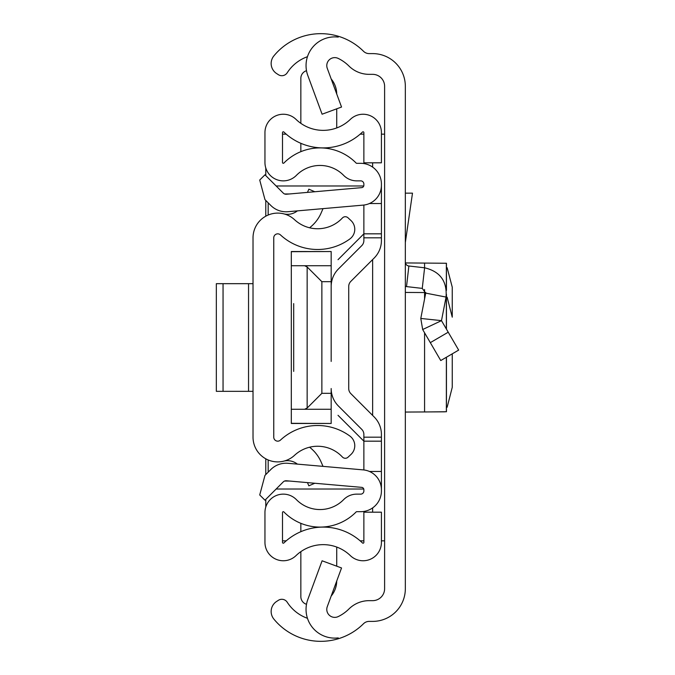 <?xml version="1.0" encoding="UTF-8"?>
<svg xmlns="http://www.w3.org/2000/svg" width="675" height="675" viewBox="0 0 675 675"><rect width="100%" height="100%" fill="white"/><g stroke="black" fill="none" stroke-linecap="round" stroke-linejoin="round"><path stroke-width="1.01" d="M405.337 86.299L405.337 588.701A32.695 32.695 0 0 1 372.642 621.397L369.141 621.397A7.973 7.973 0 0 0 363.513 623.717A60.607 60.607 0 0 1 338.251 638.761L338.251 637.9A28.704 28.704 0 0 1 307.825 599.467L322.093 560.79L341.542 567.962L327.274 606.648A7.973 7.973 0 0 0 338.251 616.57A39.876 39.876 0 0 0 348.899 609.01A28.704 28.704 0 0 1 369.141 600.657L372.642 600.657A11.964 11.964 0 0 0 384.607 588.701L384.607 86.299A11.964 11.964 0 0 0 372.642 74.343L369.141 74.343A28.704 28.704 0 0 1 348.899 65.99A39.876 39.876 0 0 0 338.251 58.43A7.973 7.973 0 0 0 327.274 68.352L341.542 107.038L322.093 114.21L307.825 75.532A28.704 28.704 0 0 1 338.251 37.1L338.251 36.239A60.607 60.607 0 0 1 363.513 51.283A7.973 7.973 0 0 0 369.141 53.603L372.642 53.603A32.695 32.695 0 0 1 405.337 86.299M307.462 56.7A39.876 39.876 0 0 0 287.331 72.605L287.196 72.799A6.379 6.379 0 0 1 278.378 74.689L276.615 73.55A11.964 11.964 0 0 1 273.848 55.941A60.607 60.607 0 0 1 338.251 36.239L338.251 37.1M338.251 637.9L338.251 638.761A60.607 60.607 0 0 1 273.848 619.059A11.964 11.964 0 0 1 276.615 601.45L278.378 600.311A6.379 6.379 0 0 1 287.196 602.201L287.331 602.395A39.876 39.876 0 0 0 307.462 618.3M384.607 134.148L381.417 134.148M381.417 540.852L384.607 540.852M282.504 134.148L286.192 134.148M360.18 134.148L363.867 134.148M363.867 540.852L360.18 540.852M286.192 540.852L282.504 540.852M265.781 507.043L265.781 499.382M265.781 474.567L265.781 458.814M265.781 216.186L265.781 200.433M265.781 175.618L265.781 167.957M405.337 262.035A3.991 3.991 0 0 0 408.873 266.001L406.519 286.597A24.722 24.722 0 0 1 405.337 286.436M408.873 266.001L424.609 267.798C440.075 271.46 447.23 281.222 446.065 297.076L441.484 320.642L420.787 318.448L422.668 329.527L440.75 360.543L458.663 350.097L448.225 332.201L430.312 342.647M448.225 332.201L441.484 320.642L422.668 329.527L420.787 318.448L425.714 293.119L446.065 297.076M406.519 286.597L422.255 288.394L425.714 293.119M405.337 193.16L412.493 193.16L405.337 242.502M405.439 262.938L446.445 263.25L446.445 290.436M405.337 412.062L444.808 411.826M424.575 332.8L424.575 411.961L446.403 411.742M446.445 357.218L446.445 411.75L446.445 407.354L447.154 407.227L452.25 387.332L452.25 353.835L452.25 387.332M446.445 329.147L446.445 294.283L446.445 297.152L447.154 297.278L452.25 317.174L452.242 287.17L447.154 267.773L446.445 267.646M405.337 292.444L424.575 292.545L424.575 289.499M446.445 407.354L447.154 407.227M425.782 292.545L424.575 292.545L424.575 298.974M253.024 237.819L253.024 437.181A24.722 24.722 0 0 0 294.562 455.296A33.893 33.893 0 0 1 342.385 457.009A3.991 3.991 0 0 0 348.022 457.203L350.975 454.452A11.964 11.964 0 0 0 349.869 436.05A54.624 54.624 0 0 0 280.454 440.1A3.991 3.991 0 0 1 273.755 437.181L273.755 237.819A3.991 3.991 0 0 1 280.454 234.9A54.624 54.624 0 0 0 349.869 238.95A11.964 11.964 0 0 0 350.975 220.548L348.022 217.797A3.991 3.991 0 0 0 342.385 217.991A33.893 33.893 0 0 1 294.562 219.704A24.722 24.722 0 0 0 253.024 237.819M307.454 482.617L308.846 485.823L314.786 483.258M309.563 447.221A37.353 37.353 0 0 1 321.157 462.071L323.021 466.366M297.388 464.122A15.947 15.947 0 0 0 284.445 460.974M307.454 192.383L308.846 189.177L314.786 191.742M297.388 210.878A15.947 15.947 0 0 1 284.445 214.026M323.021 208.634L321.157 212.929A37.353 37.353 0 0 1 309.563 227.779M216.337 283.669L223.054 283.669L223.054 391.331L216.337 391.331L216.337 283.669M253.024 391.331L248.543 391.331L248.543 283.669L223.054 283.669M248.543 283.669L253.024 283.669M248.543 391.331L223.054 391.331M381.417 441.172L363.867 441.172L363.867 469.952L363.867 434.447A7.18 7.18 0 0 0 361.766 429.368L338.42 406.021A24.722 24.722 0 0 1 331.172 388.538L331.172 423.47L291.305 423.309L291.305 265.731L304.594 265.731L307.15 266.954L321.874 281.677L331.172 281.677L331.172 313.58L331.172 286.462A24.722 24.722 0 0 1 338.42 268.979L361.766 245.632A7.18 7.18 0 0 0 363.867 240.553L363.867 205.048L363.867 233.828L381.417 233.828L381.417 240.553A24.722 24.722 0 0 1 374.178 258.036L350.823 281.391A7.18 7.18 0 0 0 348.722 286.462L348.722 388.538A7.18 7.18 0 0 0 350.823 393.609A7.18 7.18 0 0 1 348.722 388.538A7.18 7.18 0 0 0 350.823 393.609L374.178 416.964A24.722 24.722 0 0 1 381.417 434.447L381.417 490.953A20.731 20.731 0 0 1 360.678 511.684L356.721 511.684A0.802 0.802 0 0 0 356.155 511.928A50.642 50.642 0 0 1 283.871 511.928A0.802 0.802 0 0 0 282.504 512.485L282.504 542.413A0.802 0.802 0 0 0 283.854 542.987A56.616 56.616 0 0 1 362.517 542.987A0.802 0.802 0 0 0 363.867 542.413L363.867 512.182L381.417 512.182L381.417 542.413A18.343 18.343 0 0 1 350.333 555.609A39.074 39.074 0 0 0 296.038 555.609A18.343 18.343 0 0 1 264.954 542.413L264.954 512.485A18.343 18.343 0 0 1 296.392 499.635A33.092 33.092 0 0 0 343.634 499.635A18.343 18.343 0 0 1 356.721 494.142L360.678 494.142A3.189 3.189 0 0 0 363.867 490.953L363.867 489.738A2.396 2.396 0 0 0 361.69 487.358L286.411 480.769A3.991 3.991 0 0 0 283.238 481.925L264.963 500.2L259.723 494.961L264.963 475.386L270.835 469.522A21.532 21.532 0 0 1 287.938 463.295L363.218 469.884A19.938 19.938 0 0 1 381.417 489.738M331.172 361.42L331.172 313.58M381.417 185.262L381.417 184.047A20.731 20.731 0 0 0 360.678 163.316L356.721 163.316A0.802 0.802 0 0 1 356.155 163.072A50.642 50.642 0 0 0 283.871 163.072A0.802 0.802 0 0 1 282.504 162.515L282.504 132.587A0.802 0.802 0 0 1 283.854 132.013A56.616 56.616 0 0 0 362.517 132.013A0.802 0.802 0 0 1 363.867 132.587L363.867 162.818L381.417 162.818L381.417 132.587A18.343 18.343 0 0 0 350.333 119.391A39.074 39.074 0 0 1 296.038 119.391A18.343 18.343 0 0 0 264.954 132.587L264.954 162.515A18.343 18.343 0 0 0 296.392 175.365A33.092 33.092 0 0 1 343.634 175.365A18.343 18.343 0 0 0 356.721 180.858L360.678 180.858A3.189 3.189 0 0 1 363.867 184.047L363.867 185.262A2.396 2.396 0 0 1 361.69 187.642L286.411 194.231A3.991 3.991 0 0 1 283.238 193.075L264.963 174.8L259.723 180.039L264.963 199.614L270.835 205.478A21.532 21.532 0 0 0 287.938 211.705L363.218 205.116A19.938 19.938 0 0 0 381.417 185.262L381.417 233.828M361.766 245.632A7.18 7.18 0 0 0 363.867 240.553A7.18 7.18 0 0 1 361.766 245.632M363.867 434.447A7.18 7.18 0 0 0 361.766 429.368L338.42 406.021L361.766 429.368M369.461 203.529L381.417 203.529M369.461 471.471L381.417 471.471M300.848 531.689L300.848 523.327M306.509 604.302A7.973 7.973 0 0 1 300.848 596.675L300.848 551.661M336.724 581.015A23.92 23.92 0 0 1 331.189 596.033M336.732 547.062L336.732 566.19M300.848 151.672L300.848 143.311M306.509 70.698A7.973 7.973 0 0 0 300.848 78.325L300.848 123.339M336.732 108.81L336.732 127.938M331.189 78.967A23.92 23.92 0 0 1 336.724 93.985M293.692 371.393L293.692 303.607M276.151 489.021L363.757 489.021M363.757 185.979L276.151 185.979M268.177 202.821L268.177 215.03M268.177 459.97L268.177 472.179M363.867 441.172L338.015 415.311M338.015 259.689L363.867 233.828M291.305 265.731L291.305 251.691L331.172 251.53L331.172 281.677M291.305 409.269L331.172 409.269M331.172 393.323L321.874 393.323L307.15 408.046L307.15 266.954M304.594 409.269L307.15 408.046M331.172 265.731L304.594 265.731M372.642 162.818L372.642 167.113M372.642 259.563L372.642 415.437M372.642 507.887L372.642 512.182M424.609 267.798L422.255 288.394M424.575 267.789L424.575 263.039M446.361 263.267L446.361 289.533M446.361 295.186L446.361 328.995M446.361 357.269L446.361 411.733M363.867 437.181L381.417 437.181M363.867 237.819L381.417 237.819M289.499 481.039L284.58 481.039M284.58 193.961L289.499 193.961M321.874 281.677L321.874 393.323M291.305 423.47L331.172 423.47M291.305 251.53L331.172 251.53"/></g></svg>
